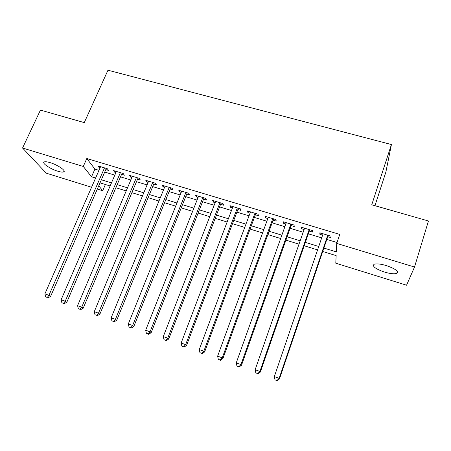 <?xml version="1.0" encoding="UTF-8"?>
<svg xmlns="http://www.w3.org/2000/svg" width="451" height="451" viewBox="0 0 451 451"><rect width="100%" height="100%" fill="white"/><g stroke="black" fill="none" stroke-linecap="round" stroke-linejoin="round"><path stroke-width="0.68" d="M50.05 162.614C57.846 164.891 66.765 171.109 63.591 171.949C62.514 172.305 60.575 172.056 57.779 171.205C50.191 168.984 41.165 162.811 44.311 161.892C45.365 161.543 47.276 161.785 50.05 162.614M386.338 265.577C395.482 268.813 398.949 271.417 396.739 273.391C394.225 274.169 390.121 273.723 384.421 272.049C375.401 268.864 371.968 266.27 374.127 264.269C376.557 263.491 380.627 263.931 386.338 265.577M374.95 205.695L385.859 172.135L391.423 144.545L107.964 70.215L84.281 122.616L40.449 110.089L22.55 148.018L83.272 166.458L91.542 176.786L95.612 178.032M391.423 144.545L371.754 204.788L428.45 220.99L414.514 267.031L406.56 285.212L335.792 263.204L336.153 255.616L322.724 251.478M105.393 184.504L102.704 190.717L97.326 189.048M91.57 187.255L46.29 173.178L22.55 148.018M105.793 169.604L108.539 170.433L107.276 168.697L97.833 165.85L99.141 167.592L100.06 167.868M121.573 174.374L124.358 175.214L123.179 173.494L113.613 170.608L114.842 172.338L115.879 172.648M137.555 179.199L140.374 180.05L139.28 178.348L129.595 175.428L130.739 177.142L131.901 177.491M153.74 184.093L156.593 184.955L155.595 183.269L145.78 180.31L146.834 182.007L148.125 182.396M170.134 189.042L173.026 189.916L172.113 188.253L162.174 185.254L163.144 186.934L164.564 187.362M186.742 194.06L189.668 194.945L188.851 193.304L178.782 190.266L179.656 191.923L181.212 192.391M203.564 199.145L206.53 200.041L205.808 198.417L195.61 195.339L196.388 196.974L198.079 197.487M220.607 204.292L223.611 205.205L222.991 203.598L212.652 200.481L213.334 202.099L215.172 202.651M237.874 209.512L240.919 210.431L240.4 208.847L229.925 205.69L230.506 207.285L232.49 207.883M255.373 214.8L258.457 215.73L258.04 214.169L247.43 210.967L247.903 212.545L250.034 213.188M273.103 220.156L276.232 221.103L275.922 219.564L265.165 216.317L265.538 217.872L267.821 218.56M291.07 225.585L294.244 226.543L294.046 225.026L283.143 221.74L283.403 223.268L285.844 224.006M309.285 231.087L312.498 232.062L312.413 230.568L301.364 227.236L301.516 228.742L304.115 229.525M323.88 248.061L336.333 251.878L336.739 243.416L339.755 234.419L86.801 158.526L94.924 169.097L98.983 170.326M104.717 172.068L114.813 175.123M120.507 176.854L130.841 179.988M136.501 181.702L147.077 184.91M152.697 186.613L163.521 189.899M169.097 191.59L180.186 194.95M185.716 196.63L197.059 200.069M202.55 201.732L214.163 205.256M219.603 206.908L231.493 210.51M236.882 212.145L249.048 215.837M254.387 217.455L266.845 221.232M272.133 222.833L284.88 226.701M290.111 228.291L303.162 232.248M308.337 233.815L321.698 237.869M326.812 239.419L337.038 242.52M327.747 236.668L331.006 237.654L331.034 236.189L319.832 232.806L319.872 234.289L322.634 235.123M86.801 158.526L83.272 166.458M336.739 243.416L414.514 267.031M101.357 179.797L111.465 182.897M117.17 184.645L127.52 187.819M133.192 189.561L143.784 192.814M149.416 194.539L160.263 197.865M165.85 199.579L176.95 202.984M182.497 204.686L193.862 208.17M199.359 209.862L210.995 213.43M216.446 215.099L228.358 218.758M233.759 220.409L245.953 224.153M251.303 225.793L263.784 229.621M269.084 231.25L281.858 235.168M287.101 236.775L300.18 240.789M305.366 242.379L318.756 246.488M98.746 185.784L102.704 190.717M317.589 249.893L304.188 245.767M299.002 244.166L285.911 240.129M280.663 238.517L267.877 234.576M262.572 232.941L250.079 229.091M244.73 227.439L232.524 223.679M227.118 222.016L215.2 218.34M209.743 216.66L198.096 213.069M192.6 211.378L181.223 207.872M175.676 206.163L164.564 202.736M158.972 201.016L148.12 197.668M142.488 195.937L131.884 192.667M126.207 190.92L115.851 187.729M110.14 185.97L100.026 182.852M94.924 169.097L91.542 176.786M320.328 232.958L319.872 234.289M301.978 227.422L301.516 228.742M283.876 221.96L283.403 223.268M266.011 216.576L265.538 217.872M248.388 211.26L247.903 212.545M230.991 206.011L230.506 207.285M213.825 200.836L213.334 202.099M196.884 195.723L196.388 196.974M180.158 190.677L179.656 191.923M163.645 185.699L163.144 186.934M147.347 180.783L146.834 182.007M131.252 175.929L130.739 177.142M115.36 171.138L114.842 172.338M99.665 166.402L99.141 167.592M327.759 235.196L279.152 378.355L274.315 376.613L323.091 233.787M328.198 235.332L279.462 378.958L279.152 378.355L276.937 380.548L275.003 379.849L276.937 380.548M277.066 380.785L279.462 378.958M274.315 376.613L275.003 379.849M309.183 229.593L259.917 371.421L255.148 369.702L304.577 228.206M309.747 229.762L260.351 372.064L259.917 371.421L257.746 373.608L255.841 372.915L257.746 373.608M257.921 373.856L260.351 372.064M255.148 369.702L255.841 372.915M290.856 224.068L240.952 364.583L236.256 362.886L286.312 222.698M291.538 224.271L241.505 365.265L240.952 364.583L238.827 366.764L236.95 366.082L238.827 366.764M239.053 367.029L241.505 365.265M236.256 362.886L236.95 366.082M272.776 218.617L222.258 357.84L217.624 356.172L268.294 217.264M273.571 218.853L222.929 358.562L222.258 357.84L220.178 360.016L218.329 359.351L220.178 360.016M220.454 360.304L222.929 358.562M217.624 356.172L218.329 359.351M254.939 213.233L203.829 351.194L199.263 349.548L250.514 211.902M255.847 213.509L204.613 351.955L203.829 351.194L201.794 353.37L199.968 352.705L201.794 353.37M202.11 353.669L204.613 351.955M199.263 349.548L199.968 352.705M237.339 207.928L185.654 344.643L181.15 343.019L232.97 206.609M238.359 208.232L186.551 345.438L185.654 344.643L183.658 346.808L181.86 346.159L183.658 346.808M184.025 347.123L186.551 345.438M181.15 343.019L181.86 346.159M219.97 202.685L167.733 338.182L163.29 336.581L215.663 201.388M221.091 203.029L168.736 339.011L167.733 338.182L165.782 340.342L164.006 339.699L165.782 340.342M166.188 340.668L168.736 339.011M163.29 336.581L164.006 339.699M202.826 197.515L150.059 331.806L145.679 330.228L198.575 196.236M204.055 197.888L151.17 332.675L150.059 331.806L148.148 333.965L146.4 333.328L148.148 333.965M148.599 334.304L151.17 332.675M145.679 330.228L146.4 333.328M185.908 192.414L132.628 325.521L128.309 323.965L181.714 191.151M187.238 192.814L133.84 326.423L132.628 325.521L130.756 327.674L129.031 327.048L130.756 327.674M131.247 328.029L133.84 326.423M128.309 323.965L129.031 327.048M169.21 187.379L115.433 319.319L111.171 317.786L165.066 186.128M170.636 187.808L116.741 320.255L115.433 319.319L113.601 321.467L111.899 320.853L113.601 321.467M114.131 321.834L116.741 320.255M111.171 317.786L111.899 320.853M152.726 182.407L98.47 313.203L94.265 311.686L148.633 181.172M154.248 182.864L99.874 314.167L98.47 313.203L96.677 315.345L94.998 314.736L96.677 315.345M97.241 315.728L99.874 314.167M94.265 311.686L94.998 314.736M136.45 177.497L81.738 307.17L77.589 305.677L132.414 176.279M138.068 177.982L83.232 308.163L81.738 307.17L79.979 309.307L78.322 308.704L79.979 309.307M80.582 309.702L83.232 308.163M77.589 305.677L78.322 308.704M120.383 172.648L65.226 301.217L61.133 299.74L116.397 171.448M122.091 173.167L66.81 302.243L65.226 301.217L63.501 303.348L61.866 302.756L63.501 303.348M64.143 303.754L66.81 302.243M61.133 299.74L61.866 302.756M104.514 167.862L48.933 295.343L44.891 293.883L100.579 166.678M106.312 168.409L50.608 296.392L48.933 295.343L47.242 297.468L45.63 296.882L47.242 297.468M47.919 297.885L50.608 296.392M44.891 293.883L45.63 296.882M63.591 171.949L64.087 170.844M396.739 273.391L397.348 271.429"/></g></svg>

